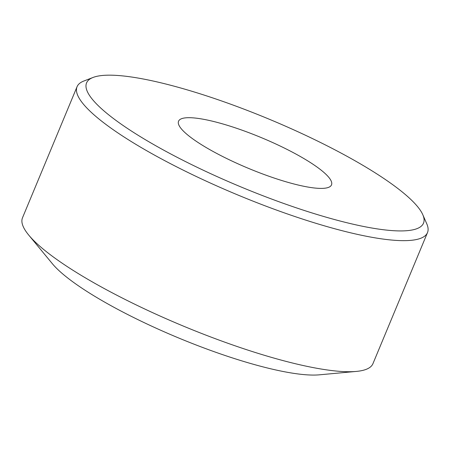 <?xml version="1.0" encoding="UTF-8"?>
<svg xmlns="http://www.w3.org/2000/svg" width="450" height="450" viewBox="0 0 450 450"><rect width="100%" height="100%" fill="white"/><g stroke="black" fill="none" stroke-linecap="round" stroke-linejoin="round"><path stroke-width="0.67" d="M93.043 77.462L83.801 81.045A189.793 38.166 22.6 0 0 77.057 86.721L22.5 217.789A189.793 38.166 22.6 0 0 28.732 235.086L52.346 263.689A154.71 31.106 22.6 0 0 227.227 356.209A154.71 31.106 22.6 0 0 319.343 374.827L356.276 371.424A189.793 38.166 22.6 0 0 372.943 363.668L427.5 232.594A189.793 38.166 22.6 0 0 426.78 223.813L422.809 214.729A182.486 36.692 22.6 0 0 211.23 97.419A182.486 36.692 22.6 0 0 93.043 77.462A182.486 36.692 22.6 0 0 133.813 132.576A182.486 36.692 22.6 0 0 298.834 208.676A182.486 36.692 22.6 0 0 422.809 214.729M28.732 235.086A189.793 38.166 22.6 0 0 243.276 348.587A189.793 38.166 22.6 0 0 356.276 371.424M77.057 86.721A189.793 38.166 22.6 0 0 297.832 217.513A189.793 38.166 22.6 0 0 427.5 232.594M235.148 127.794A82.839 16.656 22.6 0 0 178.554 121.213A82.839 16.656 22.6 0 0 274.916 178.301A82.839 16.656 22.6 0 0 331.509 184.882A82.839 16.656 22.6 0 0 235.148 127.794"/></g></svg>

